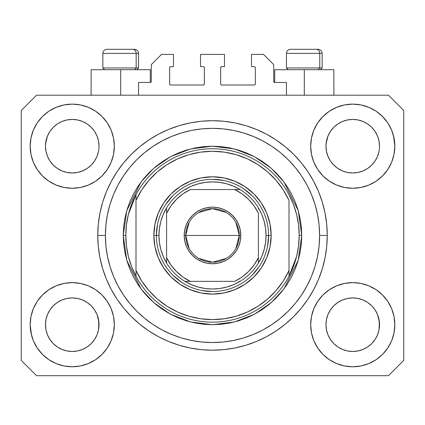 <?xml version="1.0" encoding="UTF-8"?>
<svg xmlns="http://www.w3.org/2000/svg" width="425" height="425" viewBox="0 0 425 425"><rect width="100%" height="100%" fill="white"/><g stroke="black" fill="none" stroke-linecap="round" stroke-linejoin="round"><path stroke-width="0.64" d="M138.55 95.2L138.55 82.45L150.28 82.45L138.55 82.45L138.55 95.2M151.3 81.43L151.3 64.6L151.3 81.43A1.02 1.02 0 0 1 150.28 82.45L150.668 82.37L150.28 82.45L150.28 69.7L120.7 69.7L120.7 95.2L120.7 69.7L91.12 69.7L91.12 95.2M151.3 64.6L161.5 54.4L173.485 54.4L173.485 66.64L170.68 66.64L173.485 66.64L173.485 54.4L161.5 54.4L151.3 64.6M169.66 67.66L169.66 83.98L169.66 67.66A1.02 1.02 0 0 1 170.68 66.64L170.292 66.72L170.68 66.64M170.68 85L203.32 85L170.68 85A1.02 1.02 0 0 1 169.66 83.98L169.74 84.368L169.66 83.98M204.042 84.703L203.708 84.92L204.34 83.98L204.34 67.66L204.34 83.98A1.02 1.02 0 0 1 203.32 85L203.708 84.92L203.32 85M203.32 66.64L200.515 66.64L203.32 66.64A1.02 1.02 0 0 1 204.34 67.66L204.26 67.272L204.34 67.66M200.515 66.64L200.515 54.4L200.515 66.64M224.485 54.4L200.515 54.4L224.485 54.4L224.485 66.64L221.68 66.64L224.485 66.64L224.485 54.4M220.958 66.938L221.292 66.72L220.66 67.66L220.66 83.98L220.66 67.66A1.02 1.02 0 0 1 221.68 66.64L221.292 66.72L221.68 66.64M221.68 85L254.32 85L221.68 85A1.02 1.02 0 0 1 220.66 83.98L220.74 84.368L220.66 83.98M255.34 83.98L255.34 67.66L255.34 83.98A1.02 1.02 0 0 1 254.32 85L254.708 84.92L254.32 85M254.32 66.64L251.515 66.64L254.32 66.64A1.02 1.02 0 0 1 255.34 67.66L255.26 67.272L255.34 67.66M251.515 66.64L251.515 54.4L263.5 54.4L273.7 64.6L273.7 81.43L273.7 64.6L263.5 54.4L251.515 54.4L251.515 66.64M274.72 69.7L304.3 69.7L304.3 95.2L304.3 69.7L333.88 69.7L274.72 69.7L274.72 82.45L286.45 82.45L274.72 82.45A1.02 1.02 0 0 1 273.7 81.43L273.78 81.818L273.7 81.43M286.45 82.45L286.45 95.2L286.45 82.45M254.708 66.72L255.26 67.272L254.708 66.72M255.26 84.368L254.708 84.92L255.26 84.368M220.958 84.703L220.74 84.368M204.042 66.938L204.26 67.272M170.292 84.92L169.74 84.368L170.292 84.92M169.74 67.272L170.292 66.72L169.74 67.272M274.72 82.45L273.78 81.818M151.22 81.818L150.668 82.37M330.469 131.346L333.816 127.266L337.875 123.935L333.816 127.266L337.875 123.935L342.502 121.465L337.875 123.935L342.502 121.465L347.528 119.94L342.502 121.465L347.528 119.94L352.75 119.425L357.993 119.94L363.03 121.476L357.972 119.94L362.998 121.465L367.625 123.935L362.998 121.465L367.625 123.935L371.684 127.266L375.015 131.325L377.485 135.952L379.01 140.978L377.485 135.952L379.01 140.978L379.525 146.2A26.775 26.775 0 0 1 352.75 172.975A26.775 26.775 0 0 1 325.975 146.2A26.775 26.775 0 0 0 326.103 148.824L326.49 151.422A26.775 26.775 0 0 0 333.811 165.123M337.811 168.422L342.502 170.935A26.775 26.775 0 0 0 347.517 172.46L342.534 170.951M49.969 131.346L53.316 127.266L57.375 123.935L53.316 127.266L57.375 123.935L62.002 121.465L57.375 123.935L62.002 121.465L67.028 119.94L62.002 121.465L67.028 119.94L72.25 119.425L77.493 119.94L82.53 121.476L77.472 119.94L82.498 121.465L87.125 123.935L82.498 121.465L87.125 123.935L91.184 127.266L94.515 131.325L96.985 135.952L98.51 140.978L96.985 135.952L98.51 140.978L99.025 146.2A26.775 26.775 0 0 1 72.25 172.975A26.775 26.775 0 0 1 45.475 146.2A26.775 26.775 0 0 0 45.602 148.824L45.99 151.422A26.775 26.775 0 0 0 53.311 165.123M57.311 168.422L62.002 170.935A26.775 26.775 0 0 0 67.017 172.46L62.034 170.951M333.843 165.16L337.875 168.465L342.502 170.935L337.875 168.465L342.502 170.935L337.875 168.465L333.822 165.139L330.485 161.075L328.015 156.448L326.49 151.422L328.015 156.448L326.49 151.422L325.975 146.157M53.343 165.16L57.375 168.465L62.002 170.935L57.375 168.465L62.002 170.935L57.375 168.465L53.322 165.139L49.985 161.075L47.515 156.448L45.99 151.422L47.515 156.448L45.99 151.422L45.475 146.157M53.327 165.139A26.775 26.775 0 0 0 61.997 170.935M67.033 172.46A26.775 26.775 0 0 0 77.467 172.46M94.531 161.054L91.178 165.139L87.125 168.465L91.184 165.134L87.125 168.465L82.498 170.935L87.189 168.422L82.498 170.935L77.472 172.46L82.498 170.935A26.775 26.775 0 0 0 91.173 165.139M91.189 165.123A26.775 26.775 0 0 0 98.51 151.433L96.985 156.448L98.51 151.422L96.985 156.448L94.515 161.075L96.985 156.448L94.515 161.075L91.184 165.134L94.515 161.075M45.602 143.576L47.515 135.952L49.985 131.325L53.316 127.266L49.985 131.325L47.515 135.952L45.99 140.978L45.475 146.2A26.775 26.775 0 0 1 72.25 119.425A26.775 26.775 0 0 1 99.025 146.2L99.025 146.242M87.125 168.465L82.466 170.951L77.472 172.46L72.25 172.975L67.028 172.46L72.25 172.975L77.472 172.46M333.827 165.139A26.775 26.775 0 0 0 342.497 170.935M347.533 172.46A26.775 26.775 0 0 0 357.967 172.46M375.031 161.054L371.678 165.139L367.625 168.465L371.684 165.134L367.625 168.465L362.998 170.935L367.689 168.422L362.998 170.935L357.972 172.46L362.998 170.935A26.775 26.775 0 0 0 371.673 165.139M371.689 165.123A26.775 26.775 0 0 0 379.01 151.433L377.485 156.448L379.01 151.422L377.485 156.448L375.015 161.075M326.103 143.576L328.015 135.952L330.485 131.325L333.816 127.266L330.485 131.325L328.015 135.952L326.49 140.978L325.975 146.2A26.775 26.775 0 0 1 352.75 119.425A26.775 26.775 0 0 1 379.525 146.2L379.525 146.242M367.625 168.465L362.966 170.951L357.972 172.46L352.75 172.975L347.528 172.46L352.75 172.975L357.972 172.46M326.103 327.324L325.975 324.7L326.49 329.922L328.015 334.948L326.49 329.922L325.975 324.456M377.474 314.426L379.01 319.478L379.397 327.319A26.775 26.775 0 0 0 379.397 327.319L379.525 324.7A26.775 26.775 0 0 1 352.75 351.475A26.775 26.775 0 0 1 325.975 324.7A26.775 26.775 0 0 1 352.75 297.925A26.775 26.775 0 0 1 379.525 324.7L379.525 324.743M379.525 324.7L379.397 322.076L379.01 329.928L377.485 334.948L379.01 329.922L377.485 334.948L375.015 339.575L377.485 334.948L375.015 339.575L371.684 343.634L375.015 339.575L371.684 343.634L367.625 346.965L371.684 343.634L367.625 346.965L362.998 349.435L367.625 346.965L362.998 349.435L357.972 350.96L362.998 349.435L357.972 350.96L352.75 351.475L347.528 350.96L342.497 349.435L347.528 350.96L342.497 349.435L337.875 346.965L342.502 349.435L337.875 346.965L333.816 343.634L330.485 339.575L328.015 334.948L326.49 329.922M45.602 327.324L45.475 324.7L45.99 329.922L47.515 334.948L45.99 329.922L45.475 324.456M96.974 314.426L98.51 319.478L98.897 327.319A26.775 26.775 0 0 0 98.897 327.319L99.025 324.7A26.775 26.775 0 0 1 72.25 351.475A26.775 26.775 0 0 1 45.475 324.7A26.775 26.775 0 0 1 72.25 297.925A26.775 26.775 0 0 1 99.025 324.7L99.025 324.743M99.025 324.7L98.897 322.076L98.51 329.928L96.985 334.948L98.51 329.922L96.985 334.948L94.515 339.575L96.985 334.948L94.515 339.575L91.178 343.639L87.125 346.965L91.184 343.634L87.125 346.965L82.498 349.435L87.125 346.965L82.498 349.435L77.472 350.96L82.498 349.435L77.472 350.96L72.25 351.475L67.028 350.96L61.997 349.435L67.028 350.96L61.997 349.435L57.375 346.965L62.002 349.435L57.375 346.965L53.316 343.634L49.985 339.575L47.515 334.948L45.99 329.922M42.5 294.95L48.875 289.717L56.148 285.828L64.042 283.433L72.25 282.625L80.458 283.433L88.352 285.828L95.625 289.717L102 294.95L107.233 301.325L111.122 308.598L113.517 316.492L114.325 324.7A42.075 42.075 0 0 1 72.25 366.775A42.075 42.075 0 0 1 30.175 324.7L30.983 316.492L33.378 308.598L37.267 301.325L42.5 294.95L45.475 292.241M394.017 316.492L394.825 324.7A42.075 42.075 0 0 1 352.75 366.775A42.075 42.075 0 0 1 310.675 324.7L311.483 316.492L313.878 308.598L317.767 301.325L323 294.95L329.375 289.717L336.648 285.828L344.542 283.433L352.75 282.625L360.958 283.433L368.852 285.828L376.125 289.717L382.5 294.95L387.733 301.325L391.622 308.598L394.017 316.492L394.825 324.7L394.017 332.908L391.622 340.802L387.733 348.075L382.5 354.45L376.125 359.683L368.852 363.572L360.958 365.967L352.75 366.775L344.542 365.967L336.648 363.572L329.375 359.683L323 354.45L317.767 348.075L313.878 340.802L311.483 332.908L310.675 324.7A42.075 42.075 0 0 1 352.75 282.625A42.075 42.075 0 0 1 394.825 324.7L394.017 332.908M393.486 135.66L394.825 146.2A42.075 42.075 0 0 1 352.75 188.275A42.075 42.075 0 0 1 310.675 146.2L311.483 137.992L313.878 130.098L317.767 122.825L323 116.45L329.375 111.217L336.648 107.328L344.542 104.933L352.75 104.125L360.958 104.933L368.852 107.328L376.125 111.217L382.5 116.45L387.733 122.825L391.622 130.098L394.017 137.992L394.825 146.2L394.017 154.408L391.622 162.302L387.733 169.575L382.5 175.95L379.525 178.659M30.983 154.408L30.175 146.2A42.075 42.075 0 0 1 72.25 104.125A42.075 42.075 0 0 1 114.325 146.2A42.075 42.075 0 0 1 72.25 188.275A42.075 42.075 0 0 1 30.175 146.2L30.983 137.992L33.378 130.098L37.267 122.825L42.5 116.45L48.875 111.217L56.148 107.328L64.042 104.933L72.25 104.125L80.458 104.933L88.352 107.328L95.625 111.217L102 116.45L107.233 122.825L111.122 130.098L113.517 137.992L114.325 146.2L113.517 154.408L111.122 162.302L107.233 169.575L102 175.95L95.625 181.183L88.352 185.072L80.458 187.468L72.25 188.275L64.042 187.468L56.148 185.072L48.875 181.183L42.5 175.95L37.267 169.575L33.378 162.302L30.983 154.408L30.175 146.2L30.983 137.992M327.25 235.45A114.75 114.75 0 0 1 212.5 350.2A114.75 114.75 0 0 1 97.75 235.45L98.302 224.203L99.955 213.063L102.691 202.141L106.484 191.537L111.302 181.358L117.088 171.7L123.797 162.653L131.357 154.307L139.703 146.747L148.75 140.038L158.408 134.252L168.587 129.434L179.191 125.641L190.113 122.905L201.253 121.252L212.5 120.7L223.747 121.252L234.887 122.905L245.809 125.641L256.413 129.434L266.592 134.252L276.25 140.038L285.297 146.747L293.643 154.307L301.203 162.653L307.913 171.7L313.698 181.358L318.516 191.537L322.309 202.141L325.045 213.063L326.697 224.203L327.25 235.45L326.697 246.697L325.045 257.837L322.309 268.759L318.516 279.363L313.698 289.542L307.913 299.2L301.203 308.247L293.643 316.593L285.297 324.153L276.25 330.862L266.592 336.648L256.413 341.466L245.809 345.259L234.887 347.995L223.747 349.647L212.5 350.2L201.253 349.647L190.113 347.995L179.191 345.259L168.587 341.466L158.408 336.648L148.75 330.862L139.703 324.153L131.357 316.593L123.797 308.247L117.088 299.2L111.302 289.542L106.484 279.363L102.691 268.759L99.955 257.837L98.302 246.697L97.75 235.45A114.75 114.75 0 0 1 212.5 120.7A114.75 114.75 0 0 1 327.25 235.45L319.6 235.45L327.25 235.45M53.375 165.187L49.985 161.075L47.515 156.448M333.875 165.187L330.485 161.075L328.015 156.448M87.189 302.478L82.466 299.949M91.125 305.713L94.515 309.825L97.006 314.5M94.531 309.846L96.985 314.452A26.775 26.775 0 0 0 91.189 305.777M91.173 305.761A26.775 26.775 0 0 0 82.503 299.965L77.472 298.44L82.498 299.965L87.125 302.435L91.184 305.766L94.515 309.825L91.157 305.74M82.498 299.965L82.498 299.965A26.775 26.775 0 0 0 77.483 298.44L82.498 299.965L87.125 302.435L91.184 305.766M49.969 309.846L53.316 305.766L57.311 302.478L62.002 299.965L67.028 298.44A26.775 26.775 0 0 0 62.008 299.96L57.375 302.435L53.322 305.761L49.985 309.825L47.515 314.452L45.99 319.478L47.515 314.452L49.985 309.825L53.316 305.766L57.375 302.435L62.002 299.965L67.028 298.44L62.002 299.965A26.775 26.775 0 0 0 53.327 305.761M367.689 302.478L362.966 299.949M371.625 305.713L375.015 309.825L377.506 314.5M375.031 309.846L377.485 314.452A26.775 26.775 0 0 0 371.689 305.777M371.673 305.761A26.775 26.775 0 0 0 363.003 299.965L357.972 298.44L362.998 299.965L367.625 302.435L371.684 305.766L375.015 309.825L371.657 305.74M362.998 299.965L362.998 299.965A26.775 26.775 0 0 0 357.983 298.44L362.998 299.965L367.625 302.435L371.684 305.766M330.469 309.846L333.816 305.766L337.811 302.478L342.502 299.965L347.528 298.44A26.775 26.775 0 0 0 342.507 299.96L337.875 302.435L333.822 305.761L330.485 309.825L328.015 314.452L326.49 319.478L328.015 314.452L330.485 309.825L333.816 305.766L337.875 302.435L342.502 299.965L347.528 298.44L342.502 299.965A26.775 26.775 0 0 0 333.827 305.761M375.031 131.346L377.485 135.952M379.397 143.576L379.397 143.581A26.775 26.775 0 0 0 379.397 143.576L379.01 140.978M342.502 121.465L347.544 119.935L352.75 119.425M94.531 131.346L96.985 135.952M98.897 143.576L98.897 143.581A26.775 26.775 0 0 0 98.897 143.576L98.51 140.978M62.002 121.465L67.044 119.935L72.25 119.425M45.602 322.076L45.475 324.7L45.99 319.478L47.515 314.452A26.775 26.775 0 0 0 45.99 319.467L45.602 322.076A26.775 26.775 0 0 0 45.475 324.689L45.602 322.076M98.897 322.076L96.985 314.452L98.51 319.478A26.775 26.775 0 0 0 96.99 314.457M326.103 322.076L325.975 324.7L326.49 319.478L328.015 314.452A26.775 26.775 0 0 0 326.49 319.467L326.103 322.076A26.775 26.775 0 0 0 325.975 324.689L326.103 322.076M379.397 322.076L377.485 314.452L379.01 319.478A26.775 26.775 0 0 0 377.49 314.457M388.45 375.7L36.55 375.7L21.25 360.4L21.25 110.5L36.55 95.2L388.45 95.2L403.75 110.5L403.75 360.4L388.45 375.7L403.75 360.4L403.75 110.5L388.45 95.2L36.55 95.2L21.25 110.5L21.25 360.4L36.55 375.7L388.45 375.7M31.514 335.24L30.175 324.7A42.075 42.075 0 0 1 72.25 282.625A42.075 42.075 0 0 1 114.325 324.7L113.517 332.908L111.122 340.802L107.233 348.075L102 354.45L95.625 359.683L88.352 363.572L80.458 365.967L72.25 366.775L64.042 365.967L56.148 363.572L48.875 359.683L42.5 354.45L37.267 348.075L33.378 340.802L30.983 332.908L30.175 324.7L30.983 316.492M379.525 292.241L382.5 294.95M45.475 178.659L42.5 175.95M382.5 175.95L376.125 181.183L368.852 185.072L360.958 187.468L352.75 188.275L344.542 187.468L336.648 185.072L329.375 181.183L323 175.95L317.767 169.575L313.878 162.302L311.483 154.408L310.675 146.2A42.075 42.075 0 0 1 352.75 104.125A42.075 42.075 0 0 1 394.825 146.2L394.017 154.408M322.309 202.141L321.64 200.01M256.413 129.434L245.809 125.641L256.413 129.434M179.191 125.641L168.587 129.434L179.191 125.641M106.484 191.537L105.782 193.279M102.691 268.759L103.36 270.89M168.587 341.466L179.191 345.259L168.587 341.466M245.809 345.259L256.413 341.466L245.809 345.259M318.516 279.363L319.217 277.621M150.28 69.7L91.12 69.7M48.875 111.217L47.738 112.003M37.267 122.825L41.57 117.406M99.025 146.2L98.897 148.824M387.733 122.825L382.059 116.009M329.375 111.217L323 116.45M313.878 130.098L312.906 132.68M387.733 169.575L388.508 168.369M379.525 146.2L379.397 148.824M376.125 359.683L377.262 358.897M387.733 348.075L383.43 353.494M357.967 298.44A26.775 26.775 0 0 0 352.761 297.925L347.528 298.44L352.75 297.925L357.972 298.44L352.75 297.925A26.775 26.775 0 0 0 347.533 298.44M37.267 301.325L36.492 302.531M37.267 348.075L42.941 354.891M95.625 359.683L102 354.45M111.122 340.802L112.094 338.22M77.467 298.44A26.775 26.775 0 0 0 72.261 297.925L67.028 298.44L72.25 297.925L77.472 298.44L72.25 297.925A26.775 26.775 0 0 0 67.033 298.44M42.5 116.45L42.941 116.009M99.025 113.741L102 116.45M382.5 116.45L383.43 117.406M382.5 354.45L382.059 354.891M325.975 357.159L323 354.45M42.5 354.45L41.57 353.494M53.311 305.777A26.775 26.775 0 0 0 47.515 314.447L49.985 309.825M333.811 305.777A26.775 26.775 0 0 0 328.015 314.447L330.485 309.825M357.972 119.94L362.998 121.465L367.625 123.935L371.684 127.266L375.015 131.325M87.125 123.935L91.184 127.266L94.515 131.325M45.99 140.978L47.515 135.952L49.985 131.325M326.49 140.978L328.015 135.952L330.485 131.325M333.816 343.634L337.875 346.965L333.816 343.634L330.485 339.575L328.015 334.948M352.75 351.475L347.528 350.96L352.75 351.475L357.972 350.96L352.75 351.475M379.397 327.324L379.01 329.922M53.316 343.634L57.375 346.965L53.316 343.634L49.985 339.575L47.515 334.948M72.25 351.475L67.028 350.96L72.25 351.475L77.472 350.96L72.25 351.475M98.897 327.324L98.51 329.922M77.472 119.94L82.498 121.465M319.759 67.968L318.256 69.7L319.759 67.968L322.15 67.968L319.759 67.968L319.759 53.38L319.759 67.968L286.45 67.968L319.759 67.968M317.953 49.3L316.227 49.3A4.08 3.533 90 0 1 319.759 53.38L286.45 53.38C286.7 50.91 288.06 49.55 290.53 49.3C288.06 49.55 286.7 50.91 286.45 53.38L286.45 67.968L288.182 69.7M320.418 69.7L322.15 67.968L322.15 53.38C321.9 50.91 320.54 49.55 318.07 49.3C320.54 49.55 321.9 50.91 322.15 53.38L319.759 53.38A4.08 3.533 -90 0 0 316.227 49.3L290.562 49.3M316.227 49.3L290.663 49.3M286.625 53.38L319.759 53.38M136.159 67.968L134.656 69.7L136.159 67.968L138.55 67.968L136.159 67.968L136.159 53.38L136.159 67.968L102.85 67.968L136.159 67.968M134.353 49.3L132.627 49.3A4.08 3.533 90 0 1 136.159 53.38L102.85 53.38C103.1 50.91 104.46 49.55 106.93 49.3C104.46 49.55 103.1 50.91 102.85 53.38L102.85 67.968L104.582 69.7M136.818 69.7L138.55 67.968L138.55 53.38C138.3 50.91 136.94 49.55 134.47 49.3C136.94 49.55 138.3 50.91 138.55 53.38L136.159 53.38A4.08 3.533 -90 0 0 132.627 49.3L106.962 49.3M132.627 49.3L107.063 49.3M103.025 53.38L136.159 53.38M153.85 235.45L156.4 235.45L153.85 235.45L154.976 224.007L158.312 213.005L163.737 202.868L171.031 193.981L179.918 186.687L190.055 181.262L201.057 177.926L212.5 176.8L223.943 177.926L234.945 181.262L245.082 186.687L253.969 193.981L261.263 202.868L266.688 213.005L270.024 224.007L271.15 235.45A58.65 58.65 0 0 1 212.5 294.1A58.65 58.65 0 0 1 153.85 235.45A58.65 58.65 0 0 1 212.5 176.8A58.65 58.65 0 0 1 271.15 235.45L270.024 246.893L266.688 257.895L261.263 268.032L253.969 276.919L245.082 284.213L234.945 289.638L223.943 292.974L212.5 294.1L201.057 292.974L190.055 289.638L179.918 284.213L171.031 276.919L163.737 268.032L158.312 257.895L154.976 246.893L153.85 235.45M268.6 235.45L271.15 235.45L268.6 235.45A56.1 56.1 0 0 0 212.5 179.35A56.1 56.1 0 0 0 156.4 235.45L158.95 235.45A53.55 53.55 0 0 1 166.6 207.867L163.301 214.312L160.9 221.138L159.439 228.23L158.95 235.45L159.439 242.67L160.9 249.762L163.301 256.588L166.6 263.033A53.55 53.55 0 0 1 158.95 235.45L156.4 235.45A56.1 56.1 0 0 1 212.5 179.35A56.1 56.1 0 0 1 268.6 235.45A56.1 56.1 0 0 1 212.5 291.55A56.1 56.1 0 0 1 156.4 235.45A56.1 56.1 0 0 0 212.5 291.55A56.1 56.1 0 0 0 268.6 235.45L266.05 235.45L268.6 235.45L267.522 246.394M123.25 235.45L125.8 235.45A86.7 86.7 0 0 1 289 194.65A86.7 86.7 0 0 1 299.2 235.45L301.75 235.45L298.18 260.44L283.9 289L271.187 302.696L254.501 314.203L234.467 321.953L212.5 324.7L190.533 321.953L170.499 314.203L153.813 302.696L141.1 289L126.82 260.44L123.25 235.45L123.68 244.2L124.966 252.864L127.091 261.359L130.045 269.604L133.79 277.52L138.29 285.037L143.507 292.071L149.393 298.557L155.879 304.443L162.913 309.66L170.43 314.16L178.346 317.905L186.591 320.859L195.086 322.984L203.75 324.27L212.5 324.7L221.25 324.27L229.914 322.984L238.409 320.859L246.654 317.905L254.57 314.16L262.087 309.66L269.121 304.443L275.607 298.557L281.493 292.071L286.71 285.037L291.21 277.52L294.955 269.604L297.909 261.359L300.034 252.864L301.32 244.2L301.75 235.45L301.32 226.7L300.034 218.036L297.909 209.541L294.955 201.296L291.21 193.38L286.71 185.863L281.493 178.829L275.607 172.343L269.121 166.457L262.087 161.24L254.57 156.74L246.654 152.995L238.409 150.041L229.914 147.916L221.25 146.63L212.5 146.2L203.75 146.63L195.086 147.916L186.591 150.041L178.346 152.995L170.43 156.74L162.913 161.24L155.879 166.457L149.393 172.343L143.507 178.829L138.29 185.863L133.79 193.38L130.045 201.296L127.091 209.541L124.966 218.036L123.68 226.7L123.25 235.45L126.82 210.46L141.1 181.9L153.813 168.204L170.499 156.697L190.533 148.947L212.5 146.2L234.467 148.947L254.501 156.697L271.187 168.204L283.9 181.9L298.18 210.46L301.75 235.45L299.2 235.45A86.7 86.7 0 0 1 289 276.25L296.613 256.477L298.552 246.043L299.2 235.45L298.552 224.857L296.613 214.423L293.409 204.303L289 194.65A86.7 86.7 0 0 0 136 194.65L136 270.507L141.759 281.026L148.957 290.62L157.447 299.094L167.052 306.271L177.581 312.014L188.817 316.2L200.536 318.745L212.5 319.6L224.464 318.745L236.183 316.2L247.419 312.014L257.948 306.271L267.553 299.094L276.043 290.62L283.241 281.026L289 270.507L289 200.393L283.241 189.874L276.043 180.28L267.553 171.806L257.948 164.629L247.419 158.886L236.183 154.7L224.464 152.155L212.5 151.3L200.536 152.155L188.817 154.7L177.581 158.886L167.052 164.629L157.447 171.806L148.957 180.28L141.759 189.874L136 200.393A84.15 84.15 0 0 1 289 200.393L289 270.507A84.15 84.15 0 0 1 136 270.507L136 276.25A86.7 86.7 0 0 1 125.8 235.45L123.25 235.45M97.75 235.45L105.4 235.45A107.1 107.1 0 0 1 212.5 128.35A107.1 107.1 0 0 1 319.6 235.45L319.085 245.947L317.544 256.344L314.989 266.539L311.445 276.436L306.956 285.935L301.548 294.95L295.29 303.392L288.23 311.18L280.442 318.24L272 324.498L262.985 329.906L253.486 334.395L243.589 337.939L233.394 340.494L222.998 342.035L212.5 342.55L202.002 342.035L191.606 340.494L181.411 337.939L171.514 334.395L162.015 329.906L153 324.498L144.558 318.24L136.77 311.18L129.71 303.392L123.452 294.95L118.044 285.935L113.555 276.436L110.011 266.539L107.456 256.344L105.915 245.947L105.4 235.45L105.915 224.952L107.456 214.556L110.011 204.361L113.555 194.464L118.044 184.965L123.452 175.95L129.71 167.508L136.77 159.72L144.558 152.66L153 146.402L162.015 140.994L171.514 136.505L181.411 132.961L191.606 130.406L202.002 128.865L212.5 128.35L222.998 128.865L233.394 130.406L243.589 132.961L253.486 136.505L262.985 140.994L272 146.402L280.442 152.66L288.23 159.72L295.29 167.508L301.548 175.95L306.956 184.965L311.445 194.464L314.989 204.361L317.544 214.556L319.085 224.952L319.6 235.45A107.1 107.1 0 0 1 212.5 342.55A107.1 107.1 0 0 1 105.4 235.45L97.75 235.45M289 276.25A86.7 86.7 0 0 1 136 276.25A86.7 86.7 0 0 0 289 276.25L289 270.507L289 276.25L293.409 266.597L296.613 256.477M322.309 268.759L321.64 270.89M106.484 279.363L105.782 277.621M102.691 202.141L103.36 200.01M318.516 191.537L319.217 193.279M252.168 195.782L243.668 188.806M223.444 180.428L212.5 179.35M172.832 195.782L165.856 204.282M157.478 224.506L156.4 235.45M172.832 275.118L181.332 282.094M201.556 290.472L212.5 291.55M252.168 275.118L259.144 266.618M136 194.65L128.387 214.423L126.448 224.857L125.8 235.45L126.448 246.043L128.387 256.477L131.591 266.597L136 276.25L136 194.65L131.591 204.303L128.387 214.423M189.125 248.513L185.725 235.45A26.775 26.775 0 0 0 212.5 262.225A26.775 26.775 0 0 0 239.275 235.45L240.805 235.45A28.305 28.305 0 0 1 212.5 263.755A28.305 28.305 0 0 1 184.195 235.45L239.275 235.45A26.775 26.775 0 0 1 212.5 262.225A26.775 26.775 0 0 1 185.725 235.45L189.125 222.387M235.875 222.387L239.275 235.45L235.875 248.513M226.286 258.405L212.5 262.225L198.714 258.405M166.6 263.033L166.6 257.683A51 51 0 0 0 190.267 281.35L234.733 281.35A51 51 0 0 0 258.4 257.683L258.4 213.217A51 51 0 0 0 234.733 189.55L190.267 189.55A51 51 0 0 0 166.6 213.217L166.6 257.683L170.94 265.009L176.439 271.511L182.941 277.01L190.267 281.35L184.917 281.35A53.55 53.55 0 0 1 166.6 263.033A53.55 53.55 0 0 0 184.917 281.35L234.733 281.35L242.059 277.01L248.561 271.511L254.06 265.009L258.4 257.683L258.4 263.033A53.55 53.55 0 0 1 184.917 281.35L191.362 284.649L198.188 287.05L205.28 288.511L212.5 289L219.72 288.511L226.812 287.05L233.638 284.649L240.083 281.35A53.55 53.55 0 0 0 258.4 263.033L261.699 256.588L264.1 249.762L265.561 242.67L266.05 235.45A53.55 53.55 0 0 1 258.4 263.033L258.4 213.217L254.06 205.891L248.561 199.389L242.059 193.89L234.733 189.55L240.083 189.55A53.55 53.55 0 0 1 266.05 235.45L265.561 228.23L264.1 221.138L261.699 214.312L258.4 207.867A53.55 53.55 0 0 0 240.083 189.55L190.267 189.55L182.941 193.89L176.439 199.389L170.94 205.891L166.6 213.217L166.6 207.867A53.55 53.55 0 0 1 240.083 189.55L233.638 186.251L226.812 183.85L219.72 182.389L212.5 181.9L205.28 182.389L198.188 183.85L191.362 186.251L184.917 189.55A53.55 53.55 0 0 0 166.6 207.867L166.6 262.028M258.4 207.867L258.4 208.872M184.917 189.55L185.922 189.55M240.083 281.35L239.078 281.35M240.805 235.45L240.263 240.97L238.648 246.282L236.034 251.175L232.512 255.462L228.225 258.984L223.332 261.598L218.02 263.213L212.5 263.755L206.98 263.213L201.668 261.598L196.775 258.984L192.488 255.462L188.966 251.175L186.352 246.282L184.737 240.97L184.195 235.45L184.737 229.93L186.352 224.618L188.966 219.725L192.488 215.438L196.775 211.916L201.668 209.302L206.98 207.687L212.5 207.145L218.02 207.687L223.332 209.302L228.225 211.916L232.512 215.438L236.034 219.725L238.648 224.618L240.263 229.93L240.805 235.45L185.725 235.45A26.775 26.775 0 0 1 212.5 208.675A26.775 26.775 0 0 1 239.275 235.45A26.775 26.775 0 0 0 212.5 208.675A26.775 26.775 0 0 0 185.725 235.45L184.195 235.45A28.305 28.305 0 0 1 212.5 207.145A28.305 28.305 0 0 1 240.805 235.45M198.714 212.495L212.5 208.675L226.286 212.495M333.88 69.7L333.88 95.2"/></g></svg>
